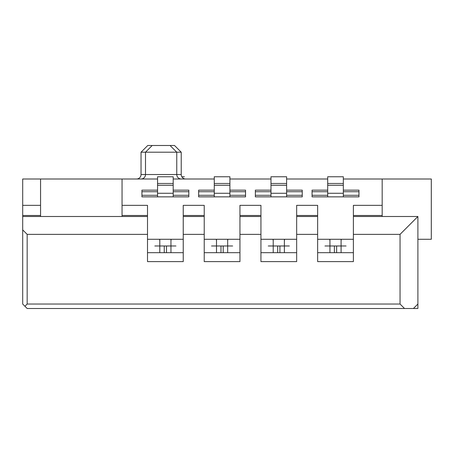 <?xml version="1.0" encoding="UTF-8"?>
<svg xmlns="http://www.w3.org/2000/svg" width="454" height="454" viewBox="0 0 454 454"><rect width="100%" height="100%" fill="white"/><g stroke="black" fill="none" stroke-linecap="round" stroke-linejoin="round"><path stroke-width="0.68" d="M343.326 178.995L431.3 178.995L431.3 239.281L417.901 239.281M413.435 308.499L417.901 304.032L417.901 308.499L27.166 308.499L22.7 304.032L22.7 178.995L157.561 178.995M173.19 178.995L214.271 178.995M229.9 178.995L270.987 178.995M286.616 178.995L327.697 178.995M166.493 252.679L183.24 252.679L183.24 239.281L147.51 239.281L147.51 252.679L166.493 252.679L166.493 245.977L154.837 245.977L159.791 245.977L159.791 252.679M223.203 252.679L239.95 252.679L239.95 239.281L204.226 239.281L204.226 252.679L223.203 252.679L223.203 245.977L211.547 245.977L216.507 245.977L216.507 252.679M296.661 239.281L260.937 239.281L260.937 252.679L296.661 252.679L296.661 239.281M353.377 239.281L317.652 239.281L317.652 252.679L353.377 252.679L353.377 239.281M22.7 229.9L27.166 234.366L27.166 304.032L400.042 304.032L400.042 234.366L417.901 216.507L417.901 304.032M24.93 306.263L27.166 304.032M22.7 216.507L147.51 216.507L147.51 205.344L122.058 205.344L122.058 216.507M27.166 234.366L147.51 234.366L147.51 216.507M40.565 216.507L40.565 178.995M22.7 205.344L40.565 205.344M122.058 178.995L122.058 205.344M147.51 234.366L147.51 261.606L183.24 261.606L183.24 205.344L204.226 205.344L204.226 261.606L239.95 261.606L239.95 234.366L260.937 234.366L260.937 205.344L239.95 205.344L239.95 234.366M382.177 178.995L382.177 205.344L353.377 205.344L353.377 234.366L400.042 234.366M296.661 215.485L296.661 205.344L317.652 205.344L317.652 215.485L296.661 215.485L296.661 234.366L317.652 234.366L317.652 261.606L353.377 261.606L353.377 234.366M188.819 191.724L188.819 190.158L173.19 190.158L173.19 191.724L188.819 191.724L188.819 196.86L141.932 196.86L141.932 191.724L157.561 191.724L157.561 195.294L141.932 195.294M245.535 191.724L245.535 190.158L229.9 190.158L229.9 191.724L245.535 191.724L245.535 196.86L198.642 196.86L198.642 191.724L214.271 191.724L214.271 195.294L198.642 195.294M302.245 191.724L302.245 190.158L286.616 190.158L286.616 191.724L302.245 191.724L302.245 196.86L255.358 196.86L255.358 191.724L270.987 191.724L270.987 195.294L255.358 195.294M358.955 191.724L358.955 190.158L343.326 190.158L343.326 191.724L358.955 191.724L358.955 196.86L312.068 196.86L312.068 191.724L327.697 191.724L327.697 195.294L312.068 195.294M183.24 216.507L204.226 216.507M183.24 234.366L204.226 234.366M296.661 234.366L296.661 261.606L260.937 261.606L260.937 234.366M404.508 308.499L400.042 304.032M353.377 216.507L417.901 216.507M382.177 216.507L382.177 205.344M329.933 252.679L329.933 245.977L341.096 245.977L341.096 239.281M317.652 234.366L317.652 215.485M296.661 216.507L317.652 216.507M273.217 252.679L273.217 245.977L284.38 245.977L284.38 239.281M239.95 216.507L260.937 216.507M227.67 252.679L227.67 245.977L223.203 245.977M216.24 239.281A22.325 12.581 180 0 1 216.507 241.205M227.67 241.205A22.325 12.581 180 0 1 227.931 239.281M216.507 239.281L216.507 245.977M227.67 245.977L232.63 245.977L227.67 245.977L227.67 239.281M284.38 252.679L284.38 245.977L289.34 245.977L284.38 245.977M272.956 239.281A22.325 12.581 180 0 1 273.217 241.205M284.38 241.205A22.325 12.581 180 0 1 284.647 239.281M273.217 239.281L273.217 245.977L268.263 245.977L273.217 245.977M341.096 252.679L341.096 245.977L346.056 245.977L341.096 245.977M329.666 239.281A22.325 12.581 180 0 1 329.933 241.205M341.096 241.205A22.325 12.581 180 0 1 341.357 239.281M329.933 239.281L329.933 245.977L324.973 245.977L329.933 245.977M170.959 252.679L170.959 245.977L166.493 245.977M170.959 245.977L175.914 245.977L170.959 245.977L170.959 239.281M159.791 239.281L159.791 245.977M170.959 241.205A22.325 12.581 180 0 1 171.22 239.281M159.53 239.281A22.325 12.581 180 0 1 159.791 241.205M188.819 195.294L173.19 195.294L173.19 183.461L157.561 183.461L157.561 191.724L157.561 190.158L141.932 190.158L141.932 191.724M173.19 195.294L173.19 196.86M157.561 183.461L157.561 176.765L173.19 176.765L173.19 183.461M157.561 196.86L157.561 195.294M245.535 195.294L229.9 195.294L229.9 183.461L214.271 183.461L214.271 191.724L214.271 190.158L198.642 190.158L198.642 191.724M229.9 195.294L229.9 196.86M214.271 183.461L214.271 176.765L229.9 176.765L229.9 183.461M214.271 196.86L214.271 195.294M302.245 195.294L286.616 195.294L286.616 183.461L270.987 183.461L270.987 191.724L270.987 190.158L255.358 190.158L255.358 191.724M286.616 195.294L286.616 196.86M270.987 183.461L270.987 176.765L286.616 176.765L286.616 183.461M270.987 196.86L270.987 195.294M358.955 195.294L343.326 195.294L343.326 183.461L327.697 183.461L327.697 191.724L327.697 190.158L312.068 190.158L312.068 191.724M343.326 195.294L343.326 196.86M327.697 183.461L327.697 176.765L343.326 176.765L343.326 183.461M327.697 196.86L327.697 195.294M181.225 178.995A4.466 4.466 0 0 1 176.765 174.529L145.501 174.529A4.466 4.466 0 0 1 141.035 178.995M136.575 178.995A4.466 4.466 0 0 0 141.035 174.529L145.501 174.529L145.501 152.203L152.203 145.501L170.063 145.501L176.765 152.203L176.765 174.529L181.225 174.529A4.466 4.466 0 0 0 185.692 178.995M141.035 174.529L141.035 152.203L176.765 152.203M181.225 174.529L181.225 152.203L174.529 145.501L147.737 145.501L141.035 152.203M176.759 152.203L181.225 152.203M343.326 176.765L327.697 176.765M286.616 176.765L270.987 176.765M229.9 176.765L214.271 176.765M181.827 176.765L184.352 176.765L181.827 176.765M157.561 176.765L173.19 176.765M22.7 215.485L40.565 215.485M183.24 215.485L204.226 215.485M353.377 215.485L382.177 215.485M334.399 245.977L334.399 252.679M336.63 252.679L336.63 245.977M277.683 245.977L277.683 252.679M279.919 252.679L279.919 245.977M239.95 215.485L260.937 215.485M220.973 245.977L220.973 252.679M164.257 245.977L164.257 252.679M122.058 215.485L147.51 215.485M157.561 193.285L173.19 193.285M173.19 185.249L157.561 185.249M214.271 193.285L229.9 193.285M229.9 185.249L214.271 185.249M270.987 193.285L286.616 193.285M286.616 185.249L270.987 185.249M327.697 193.285L343.326 193.285M343.326 185.249L327.697 185.249"/></g></svg>

